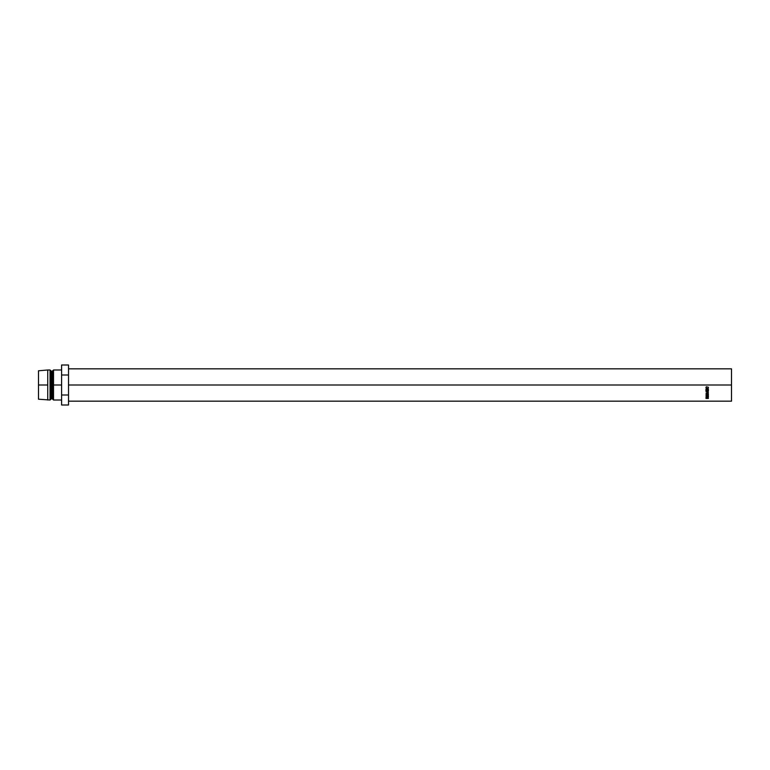 <?xml version="1.0" encoding="UTF-8"?>
<svg xmlns="http://www.w3.org/2000/svg" width="770" height="770" viewBox="0 0 770 770"><rect width="100%" height="100%" fill="white"/><g stroke="black" fill="none" stroke-linecap="round" stroke-linejoin="round"><path stroke-width="1.16" d="M68.53 385L731.5 385L731.5 368.83L731.5 385L68.53 385M53.515 385L61.6 385L53.515 385L53.515 369.985L53.515 385L52.36 385L53.515 385L53.515 400.015L53.515 385M38.5 370.793L38.5 385L38.5 370.793L47.74 369.985L47.74 385L47.74 369.985L50.05 369.985L50.05 385L50.05 369.985L51.205 371.14L51.205 385L51.205 371.14L52.36 371.14L52.36 385L52.36 371.14L53.515 369.985L61.6 369.985M51.205 385L50.05 385L51.205 385L51.205 398.86L51.205 385M47.74 385L38.5 385L47.74 385L47.74 400.015L47.74 385M38.5 385L38.5 399.207L38.5 385M38.5 399.207L50.05 400.015L50.05 385L50.05 400.015L51.205 398.86L52.36 398.86L52.36 385L52.36 398.86L53.515 400.015L61.6 400.015M68.53 364.999L61.6 364.999L68.53 364.999L68.53 375L61.6 375L61.6 364.999L61.6 375L68.53 375L68.53 395L61.6 395L61.6 375L61.6 395L68.53 395L68.53 405.001L61.6 405.001L61.6 395L61.6 405.001L68.53 405.001L68.53 364.999M731.5 401.17L731.5 385L731.5 401.17L68.53 401.17M707.803 386.848L708.227 388.494L706.254 388.619L706.408 386.656L706.437 388.475L707.928 388.465L707.803 386.848L708.207 387.714L707.178 388.783L706.148 387.724L706.408 386.656L705.888 387.714L707.168 388.994L708.034 388.696L708.467 387.705L707.803 386.848M705.917 395.087L706.927 393.845L708.467 394.875L707.438 395.847L705.917 395.087M708.4 397.07L705.955 397.214L706.206 396.252L707.274 396.771L708.4 396.136L707.274 396.954L708.4 397.214L707.274 397.07L708.4 395.924M705.955 391.41L707.957 392.325L705.955 393.21L708.4 393.508L706.639 393.123L708.4 392.344L706.639 391.497L708.4 392.296L706.639 393.123L708.4 393.508L705.955 393.229L707.957 392.325L705.955 391.41L708.4 391.083L705.955 391.179M708.4 390.611L705.955 390.611L705.955 389.302L706.206 390.409L706.956 390.409L706.956 389.302L707.207 390.409L708.15 390.409L708.4 389.302L708.4 390.611L708.4 389.302L708.15 390.409L707.207 390.409L707.207 389.302L706.956 390.409L706.206 390.409L705.955 389.302L705.955 390.611L708.4 390.611M708.4 398.436L705.955 398.436L706.61 397.541L708.4 398.436L706.61 397.541L705.955 398.436L708.4 398.311M706.61 397.224L707.024 398.311L706.206 398.311L707.024 398.311L706.61 397.224M706.206 397.589L706.206 398.311L706.206 397.589M708.4 390.409L705.955 390.409L708.4 390.409M708.4 396.329L707.274 396.771L706.61 396.155L705.955 396.897L708.4 397.214M706.61 395.761L707.274 396.781M707.014 396.204L706.215 396.194M706.61 395.915L707.024 396.771L706.61 395.915L706.206 397.07L707.024 397.07L706.206 397.07L706.61 396.319L707.024 396.771M708.467 394.875L707.178 393.826L705.888 394.885L707.187 395.857L708.467 394.875M708.092 395.203L708.458 394.615M707.919 393.942L708.207 394.875L707.187 395.693L706.148 394.875L707.178 394.009L708.207 394.875L708.102 394.153M706.552 386.781L706.148 387.724L706.552 386.781M708.467 387.608L707.168 388.994L705.888 387.618L707.168 388.86L708.467 387.608M706.947 395.674L708.14 395.193L707.582 394.076L706.215 394.558L706.947 395.674M68.53 368.83L731.5 368.83"/></g></svg>
